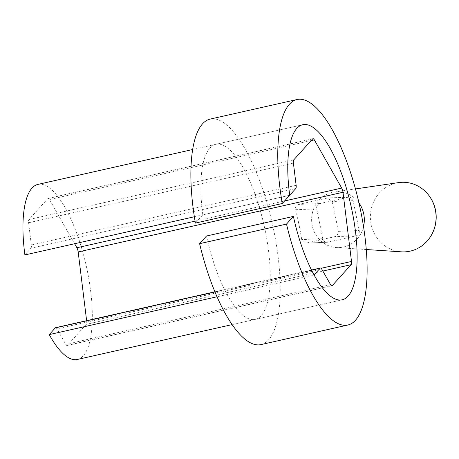 <?xml version="1.0" encoding="UTF-8"?>
<svg xmlns="http://www.w3.org/2000/svg" width="459" height="459" viewBox="0 0 459 459"><rect width="100%" height="100%" fill="white"/><g stroke="black" fill="none" stroke-linecap="round" stroke-linejoin="round"><path stroke-width="0.34" stroke-dasharray="2.29 1.72" d="M260.959 344.594A115.576 37.672 77.3 0 0 265.652 198.437A115.576 37.672 77.3 0 0 210.142 119.105M195.396 223.08L202.809 214.846L289.704 195.27L194.358 216.751M202.809 214.846A89.729 29.25 -102.7 0 1 215.828 144.315L302.716 124.733A89.729 29.25 -102.7 0 1 345.816 186.325A89.729 29.25 -102.7 0 1 342.173 299.802L232.116 324.605M215.828 144.315A89.729 29.25 -102.7 0 1 258.922 205.907A89.729 29.25 -102.7 0 1 255.279 319.384A89.729 29.25 -102.7 0 1 212.178 257.792A89.729 29.25 -102.7 0 1 206.516 236.006M401.338 251.83A34.809 32.853 87.7 0 1 370.47 219.649A34.809 32.853 87.7 0 1 396.249 183.038A34.809 32.853 87.7 0 1 398.573 182.607M363.522 226.62A27.919 26.347 87.7 0 1 343.561 247.005A27.919 26.347 87.7 0 1 336.453 247.562A27.919 26.347 87.7 0 1 311.701 221.754A27.919 26.347 87.7 0 1 332.373 192.396A27.919 26.347 87.7 0 1 334.232 192.046A27.919 26.347 87.7 0 1 358.955 202.93M306.532 243.029L334.668 236.689C337.153 235.851 338.312 234.079 338.134 231.359A115.576 37.672 77.3 0 0 332.018 201.518L327.479 197.978L298.614 204.416C296.175 205.248 295.171 207.02 295.607 209.729A115.576 37.672 -102.7 0 1 301.718 239.564L305.814 243.121L327.858 242.18A4.487 4.234 87.7 0 1 322.82 238.72L316.704 208.879A4.487 4.234 87.7 0 1 319.94 203.561L348.077 197.221A4.487 4.234 87.7 0 1 353.114 200.675L359.231 230.516A4.487 4.234 87.7 0 1 355.995 235.834L327.858 242.18M77.364 359.477A89.729 29.25 77.3 0 0 81.008 246.001A89.729 29.25 77.3 0 0 37.913 184.409M314.054 274.924L217.032 296.789M24.895 254.94L30.954 248.216L295.768 188.54M55.602 327.686A4.487 1.463 -102.7 0 1 56.962 328.845L321.776 269.169M330.583 284.666L65.769 344.342L56.962 328.845M65.769 344.342A4.487 1.463 77.3 0 0 67.123 345.501A4.487 1.463 77.3 0 0 67.421 345.317L86.309 324.347A4.487 1.463 77.3 0 0 86.682 321.128L86.625 320.698M74.616 243.735L49.509 199.545A4.487 1.463 77.3 0 0 48.149 198.386A4.487 1.463 77.3 0 0 47.856 198.569L28.963 219.54A4.487 1.463 77.3 0 0 28.596 222.758L31.327 244.997A4.487 1.463 -102.7 0 1 30.954 248.216M355.995 235.834L334.668 236.689M295.607 209.729L316.704 208.879M322.82 238.72L301.718 239.564M319.94 203.561L298.614 204.416M326.751 198.076L348.077 197.221M353.114 200.675L332.018 201.518M338.134 231.359L359.231 230.516M311.546 270.127L214.95 291.895M296.141 185.316L31.327 244.997M28.596 222.758L293.41 163.083M67.421 345.317L331.593 285.785M322.843 271.045L86.309 324.347M86.682 321.128L321.122 268.291M195.064 221.123L284.58 200.95M311.15 140.58L49.509 199.545M293.783 159.864L28.963 219.54M47.856 198.569L312.671 138.893M255.279 319.384L342.173 299.802M334.232 192.046L355.455 188.936M336.453 247.562L366.271 249.524M348.8 197.123L327.479 197.978M327.135 242.272L305.814 243.127M302.716 124.733L192.66 149.531M311.495 270.024L214.904 291.792M67.123 345.501L331.937 285.825M48.149 198.386L312.963 138.71"/><path stroke-width="0.69" d="M293.404 216.424L206.516 236.006L199.613 243.666A115.576 37.672 77.3 0 0 205.448 265.262A115.576 37.672 77.3 0 0 260.959 344.594L347.853 325.012A115.576 37.672 77.3 0 0 352.546 178.855A115.576 37.672 77.3 0 0 297.036 99.523A115.576 37.672 77.3 0 0 282.285 203.498L289.704 195.27A89.729 29.25 -102.7 0 1 302.716 124.733L302.728 124.728A89.729 29.25 77.3 0 0 289.709 195.264L295.768 188.54A4.487 1.463 77.3 0 0 296.141 185.316L293.41 163.083A4.487 1.463 -102.7 0 1 293.783 159.864L312.671 138.893A4.487 1.463 -102.7 0 1 312.963 138.71A4.487 1.463 -102.7 0 1 314.323 139.869L341.714 188.075A4.487 1.463 -102.7 0 1 342.993 192.269L351.496 261.452A4.487 1.463 -102.7 0 1 351.124 264.671L332.236 285.636A4.487 1.463 -102.7 0 1 331.937 285.825A4.487 1.463 -102.7 0 1 330.583 284.666L321.776 269.169A4.487 1.463 77.3 0 0 320.422 268.01A4.487 1.463 77.3 0 0 320.124 268.194L314.065 274.924A89.729 29.25 77.3 0 0 342.179 299.802A89.729 29.25 -102.7 0 1 299.073 238.21A89.729 29.25 -102.7 0 1 293.404 216.424L286.508 224.084A115.576 37.672 77.3 0 0 292.343 245.68A115.576 37.672 77.3 0 0 347.853 325.012M199.613 243.666L286.508 224.084M297.036 99.523L210.142 119.105A115.576 37.672 77.3 0 0 195.396 223.08L282.285 203.498M355.455 188.936L398.573 182.607A34.809 32.853 87.7 0 1 426.629 192.774A34.809 32.853 87.7 0 1 428.499 239.455A34.809 32.853 87.7 0 1 410.203 251.136A34.809 32.853 87.7 0 1 401.338 251.83L366.271 249.524M358.955 202.93A27.919 26.347 87.7 0 1 363.522 226.62M342.179 299.802L342.173 299.802A89.729 29.25 77.3 0 0 345.822 186.325A89.729 29.25 77.3 0 0 302.728 124.728M192.66 149.531L37.913 184.409A89.729 29.25 77.3 0 0 24.895 254.94L194.358 216.751M217.032 296.789L49.251 334.6A89.729 29.25 77.3 0 0 77.364 359.477L232.116 324.605M214.95 291.895L55.309 327.875L49.251 334.6M55.309 327.875A4.487 1.463 -102.7 0 1 55.602 327.686L214.904 291.792M86.625 320.698L78.179 251.945A4.487 1.463 77.3 0 0 76.9 247.757L74.616 243.735M320.124 268.194L311.546 270.127M331.593 285.785L332.236 285.636M351.124 264.671L322.843 271.045M342.993 192.269L78.179 251.945M321.122 268.291L351.496 261.452M76.9 247.757L195.064 221.123M284.58 200.95L341.714 188.075M314.323 139.869L311.15 140.58M428.499 239.455A35.968 35.968 0 0 0 426.629 192.774M320.422 268.01L311.495 270.024"/></g></svg>
